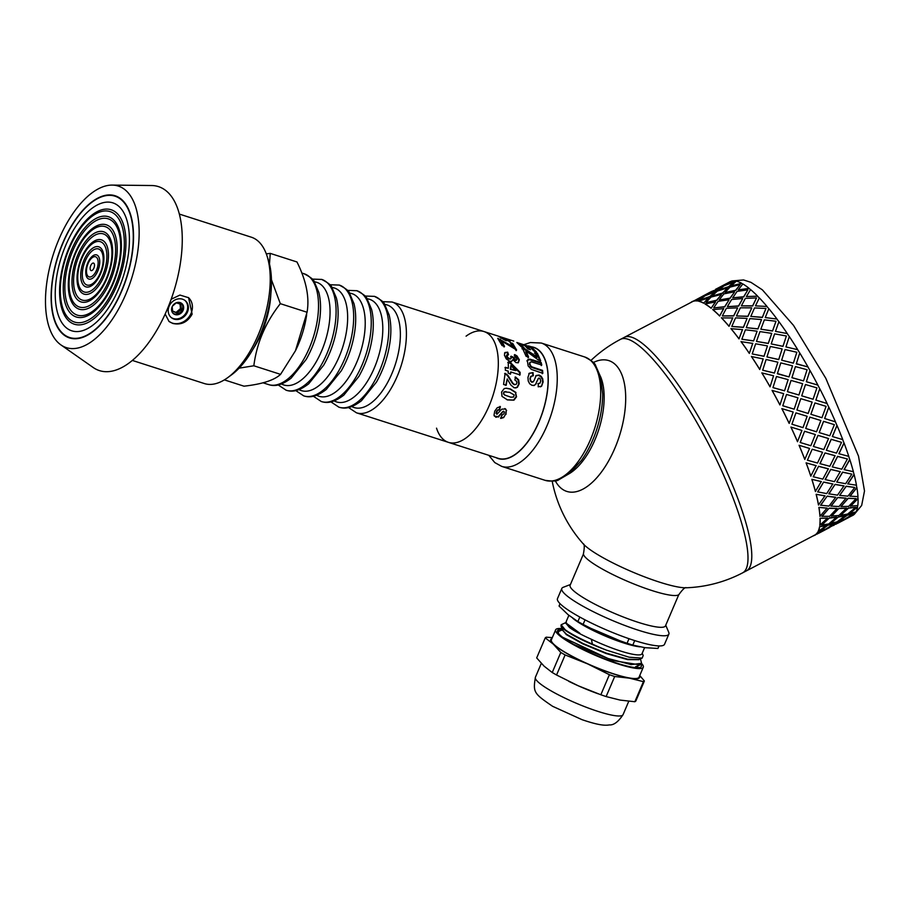 <?xml version="1.0" encoding="UTF-8"?>
<svg xmlns="http://www.w3.org/2000/svg" width="910" height="910" viewBox="0 0 910 910"><rect width="100%" height="100%" fill="white"/><g stroke="black" fill="none" stroke-linecap="round" stroke-linejoin="round"><path stroke-width="1.36" d="M253.196 348.826A58.194 28.085 -72.2 0 0 270.839 293.896M224.361 379.879L243.982 386.181C262.125 384.156 274.32 380.209 280.564 374.363L295.443 350.771L307.057 312.255C309.639 297.399 306.283 280.644 296.967 261.966L270.236 253.378L269.496 263.991M306.681 314.655L306.249 317.351A58.194 28.085 107.8 0 1 295.636 350.373A58.194 28.085 107.8 0 1 295.545 350.566M271.442 279.745L280.325 303.667C265.549 322.459 256.722 343.161 253.833 365.774L239.091 368.163M266.3 253.89L270.236 253.378M253.833 365.774L280.564 374.363M280.325 303.667L307.057 312.255M321.571 279.37A58.194 28.085 107.8 0 1 321.776 279.438A58.194 28.085 107.8 0 1 330.728 343.423A58.194 28.085 107.8 0 1 286.184 390.242A58.194 28.085 107.8 0 1 285.979 390.174C290.62 391.675 297.217 392.585 308.695 383.827L323.733 365.137C331.149 351.999 335.756 337.894 337.564 322.834C338.588 313.518 338.201 305.248 336.404 298.002L331.82 287.31C331.547 285.433 328.135 282.794 321.571 279.37M339.157 285.023A58.194 28.085 107.8 0 1 339.35 285.08A58.194 28.085 107.8 0 1 348.302 349.076A58.194 28.085 107.8 0 1 303.758 395.884A58.194 28.085 107.8 0 1 303.565 395.816C308.194 397.329 314.792 398.227 326.269 389.469L341.307 370.779C348.723 357.641 353.33 343.548 355.139 328.476C356.174 319.171 355.776 310.89 353.979 303.644L349.394 292.963C349.122 291.086 345.709 288.436 339.157 285.023M356.731 290.665A58.194 28.085 107.8 0 1 356.936 290.722A58.194 28.085 107.8 0 1 365.877 354.718A58.194 28.085 107.8 0 1 321.344 401.537A58.194 28.085 107.8 0 1 321.139 401.469C325.769 402.971 332.366 403.881 343.843 395.111L358.881 376.421C366.298 363.295 370.905 349.19 372.713 334.118C373.748 324.813 373.362 316.532 371.553 309.286L366.969 298.605C366.696 296.728 363.283 294.078 356.731 290.665M374.306 296.307A58.194 28.085 107.8 0 1 374.51 296.376A58.194 28.085 107.8 0 1 383.451 360.371A58.194 28.085 107.8 0 1 338.918 407.179A58.194 28.085 107.8 0 1 338.713 407.111C343.354 408.613 349.952 409.523 361.429 400.764L376.467 382.075C383.872 368.937 388.49 354.832 390.299 339.771C391.323 330.455 390.936 322.185 389.127 314.94L384.555 304.247C384.282 302.37 380.869 299.731 374.306 296.307M466.079 336.165A58.194 28.085 107.8 0 1 484.006 331.547A58.194 28.085 107.8 0 1 492.947 395.543A58.194 28.085 107.8 0 1 448.414 442.351A58.194 28.085 107.8 0 1 436.527 428.155M303.997 273.728A58.194 28.085 107.8 0 1 304.202 273.785A58.194 28.085 107.8 0 1 313.142 337.781A58.194 28.085 107.8 0 1 268.609 384.589A58.194 28.085 107.8 0 1 268.404 384.532C273.034 386.033 279.643 386.943 291.109 378.173L306.158 359.484C313.563 346.346 318.182 332.252 319.979 317.18C321.014 307.876 320.627 299.595 318.818 292.349L314.246 281.668C313.973 279.791 310.549 277.14 303.997 273.728M93.878 268.131A3.947 1.911 107.8 0 1 92.831 269.826A3.947 1.911 107.8 0 1 90.181 269.132A3.947 1.911 107.8 0 1 91.921 263.741A3.947 1.911 107.8 0 1 94.469 264.719A3.947 1.911 107.8 0 1 93.878 268.131M63.097 242.765A74.222 35.82 -72.2 0 0 69.615 337.508A74.222 35.82 -72.2 0 0 126.422 277.8A74.222 35.82 -72.2 0 0 115.013 196.185A74.222 35.82 -72.2 0 0 63.097 242.765M115.377 196.298A74.222 35.82 107.8 0 1 115.752 196.412A74.222 35.82 107.8 0 1 123.999 201.861M80.228 338.122A74.222 35.82 107.8 0 1 70.354 337.747A74.222 35.82 107.8 0 1 69.99 337.621M105.139 195.809A74.654 36.036 107.8 0 1 115.513 195.889M69.854 338.042A74.654 36.036 107.8 0 1 61.38 332.059M62.926 242.629A74.654 36.036 107.8 0 1 115.149 195.764A74.654 36.036 107.8 0 1 126.626 277.868A74.654 36.036 107.8 0 1 69.49 337.928A74.654 36.036 107.8 0 1 62.926 242.629M66.316 327.805A67.192 32.43 107.8 0 1 75.314 227.09A67.192 32.43 107.8 0 1 128.947 230.742A67.192 32.43 107.8 0 1 101.067 317.522A67.192 32.43 107.8 0 1 66.316 327.805M58.911 239.319A84.846 40.95 107.8 0 1 112.226 185.094A84.846 40.95 107.8 0 1 131.313 279.37A84.846 40.95 107.8 0 1 60.89 344.89A84.846 40.95 107.8 0 1 58.911 239.319M172.422 306.192L176.29 302.837L180.862 304.304L181.317 309.343L177.188 312.915L172.616 311.447L172.195 306.647M177.188 312.915L172.582 311.004M181.317 309.343L180.453 308.626L176.324 312.198M180.043 304.031L180.453 308.626M173.002 313.29A6.586 5.665 129.5 0 0 182.239 309.639A6.586 5.665 129.5 0 0 181.34 303.166M183.103 310.355A6.586 5.665 129.5 0 0 181.795 303.496A6.586 5.665 129.5 0 0 173.23 304.986A6.586 5.665 129.5 0 0 173.412 313.666A6.586 5.665 129.5 0 0 183.103 310.355M170.978 317.34A10.977 9.441 129.5 0 0 186.766 311.527A10.977 9.441 129.5 0 0 184.923 300.402M187.449 312.096A10.977 9.441 129.5 0 0 185.276 300.687A10.977 9.441 129.5 0 0 171.012 303.155A10.977 9.441 129.5 0 0 171.319 317.624A10.977 9.441 129.5 0 0 187.449 312.096M168.782 321.23A15.368 13.218 129.5 0 0 191.111 313.267A15.368 13.218 129.5 0 0 188.336 297.513M171.171 299.242L179.93 295.056L188.563 297.695L192.146 314.132C187.574 322.185 181.113 325.291 172.775 323.448L169.01 321.423L165.176 314.041M112.226 185.094L151.606 185.526A96.619 46.637 107.8 0 1 173.344 292.872A96.619 46.637 107.8 0 1 93.161 367.481L60.89 344.89M179.35 214.077L251.319 237.191A76.861 37.094 107.8 0 1 266.892 255.562A76.861 37.094 107.8 0 1 227.659 377.684A76.861 37.094 107.8 0 1 204.306 383.542L132.337 360.428M266.892 255.562L268.313 259.873A72.459 34.978 107.8 0 1 231.333 375.011L227.659 377.684M855.764 512A131.757 29.586 62.4 0 1 855.355 512.671L842.774 520.304M857.664 505.607A131.757 29.586 62.4 0 1 857.459 506.893L849.235 513.513L856.014 511.932A131.973 29.643 62.4 0 0 857.573 507.075L849.337 513.695M857.857 496.61A131.757 29.586 62.4 0 1 857.948 498.441L850.372 506.108L857.8 505.585A131.973 29.643 62.4 0 0 858.062 498.612L850.475 506.278M856.39 485.212A131.757 29.586 62.4 0 1 856.788 487.533L849.872 496.143L857.959 496.61A131.973 29.643 62.4 0 0 856.902 487.68L849.974 496.303M853.318 471.687A131.757 29.586 62.4 0 1 854.024 474.428L847.745 483.881L856.469 485.223A131.973 29.643 62.4 0 0 854.137 474.554L847.847 484.018M848.712 456.354A131.757 29.586 62.4 0 1 849.724 459.459L844.048 469.617L853.387 471.698A131.973 29.643 62.4 0 0 849.826 459.561L844.139 469.731M842.694 439.598A131.757 29.586 62.4 0 1 843.342 441.282A131.757 29.586 62.4 0 1 843.991 442.988L838.861 453.703L848.78 456.376A131.973 29.643 62.4 0 0 844.07 443.068L838.952 453.794M686.379 587.769C685.287 586.984 682.909 589.077 679.269 594.059A52.041 8.588 -156.9 0 1 628.025 581.547A52.041 8.588 -156.9 0 1 583.538 553.223C584.607 547.149 584.482 543.987 583.139 543.736L583.287 543.907A59.286 9.782 -156.9 0 0 632.166 571.855A59.286 9.782 -156.9 0 0 686.163 587.78L686.163 587.78A131.757 131.757 0 0 0 742.651 572.834A131.757 29.586 62.4 0 0 733.392 498.851A131.757 29.586 62.4 0 0 620.404 339.396L624.192 337.417A131.757 29.586 62.4 0 1 737.191 496.871A131.757 29.586 62.4 0 1 746.45 570.843L814.689 535.103A131.757 29.586 -117.6 0 0 817.442 532.532L823.846 530.28L817.442 532.532M812.186 449.21L807.409 460.21L817.51 463.042L822.572 452.27L812.186 449.21L807.409 460.21M841.534 442.34L831.148 439.28L826.36 450.279L836.461 453.112L841.534 442.34L831.228 439.337L826.36 450.279M835.414 421.842A131.757 29.586 62.4 0 1 836.95 425.425L832.332 436.527L842.762 439.621A131.973 29.643 62.4 0 0 837.029 425.471L832.411 436.584M796.386 363.602L799.765 352.966A131.973 29.643 62.4 0 1 807.978 366.935L807.955 366.992A131.757 29.586 62.4 0 1 809.968 370.552L810.002 370.507A131.973 29.643 62.4 0 1 817.874 385.066L817.828 385.078A131.757 29.586 62.4 0 1 819.739 388.752L819.785 388.741A131.973 29.643 62.4 0 1 827.122 403.517L827.053 403.517A131.757 29.586 62.4 0 1 828.805 407.202L824.608 418.509L835.482 421.853A131.973 29.643 62.4 0 0 828.862 407.214L824.676 418.532M827.053 403.517L815.872 400.104L819.739 388.752M817.828 385.078L806.362 381.745L809.968 370.552M807.955 366.992L796.375 363.659M797.672 349.667L785.921 346.926L797.672 349.667A131.757 29.586 62.4 0 1 799.742 353.034M787.23 333.549L775.479 331.376L787.23 333.549A131.757 29.586 62.4 0 1 789.3 336.62M776.901 319.035L765.242 317.579L776.901 319.035A131.757 29.586 62.4 0 1 778.903 321.73M766.925 306.477L755.471 305.874L766.925 306.477A131.757 29.586 62.4 0 1 768.813 308.729M757.564 296.182L746.393 296.546L757.564 296.182A131.757 29.586 62.4 0 1 759.281 297.945M749.032 288.402L738.237 289.835L749.032 288.402A131.757 29.586 62.4 0 1 749.84 289.061A131.757 29.586 62.4 0 1 750.534 289.653M741.536 283.351L731.208 285.888L741.536 283.351A131.757 29.586 62.4 0 1 742.788 284.045M735.28 281.122L725.475 284.819L735.28 281.122A131.757 29.586 62.4 0 1 736.179 281.281M836.404 522.602L827.634 528.3L842.796 520.361L836.404 522.602L823.823 530.234M853.853 513.399L847.13 515.094L838.69 521.35L845.037 519.018L853.853 513.399L847.244 515.276L838.69 521.35M834.788 523.148L828.18 525.024L819.626 531.087L826.087 528.949L834.788 523.148M845.435 515.492L838.508 516.823L830.273 523.432L837.063 521.862L845.435 515.492M855.798 507.336L848.427 507.951L840.635 515.276L847.631 514.059L855.798 507.336L848.541 508.133L840.635 515.276M826.485 525.423L819.557 526.753A131.757 29.586 -117.6 0 1 817.999 531.599L826.485 525.423M836.734 517.085L829.476 517.881L821.571 525.024L828.68 523.989L836.734 517.085M846.573 508.087L838.986 508.372L831.41 516.027L838.849 515.515L846.573 508.087M856.117 498.612L848.097 498.248L840.954 506.563L848.609 506.381L856.117 498.612L848.2 498.407L840.954 506.563M827.622 518.017L820.035 518.302A131.757 29.586 -117.6 0 1 819.785 525.263L827.622 518.017M837.052 508.383L829.135 508.167L821.889 516.323L829.647 516.311L837.052 508.383M846.072 498.134L837.837 497.463L830.91 506.074L838.997 506.54L846.072 498.134M854.797 487.453L846.129 486.202L839.634 495.393L847.938 496.166L854.797 487.453L846.232 486.338L839.634 495.393M827.122 508.064L818.875 507.393A131.757 29.586 -117.6 0 1 819.933 516.3L827.122 508.064M835.733 497.235L827.179 496.132L820.57 505.175L828.987 506.096L835.733 497.235M843.945 485.872L835.073 484.359L828.783 493.811L837.518 495.154L843.945 485.872M851.874 474.133L842.58 472.119L836.711 482.072L845.652 483.676L851.874 474.133L842.683 472.233L836.711 482.072M824.995 495.802L816.122 494.289A131.757 29.586 -117.6 0 1 818.454 504.936L824.995 495.802M832.809 483.938L823.63 482.05L817.646 491.878L826.701 493.595L832.809 483.938M840.248 471.608L830.773 469.389L825.086 479.547L834.436 481.629L840.248 471.608M847.415 458.97L837.553 456.354L832.252 466.91L841.795 469.196L847.415 458.97L837.644 456.445L832.252 466.91M821.298 481.538L811.811 479.32A131.757 29.586 -117.6 0 1 815.371 491.434L821.298 481.538M828.362 468.798L818.59 466.284L813.199 476.738L822.833 479.126L828.362 468.798M835.073 455.694L825.029 452.918L819.91 463.634L829.829 466.295L835.073 455.694M816.122 465.613L806.078 462.849A131.757 29.586 -117.6 0 1 810.776 476.135L816.122 465.613M828.544 438.518L817.999 435.355L813.369 446.457L823.812 449.551L828.544 438.518M834.368 424.663L823.527 421.33L819.205 432.603L829.795 435.799L834.368 424.663L823.595 421.364L819.205 432.603M809.582 448.437L799.048 445.274A131.757 29.586 -117.6 0 1 804.77 459.402L809.582 448.437M815.337 434.548L804.577 431.26L800.174 442.487L810.833 445.729L815.337 434.548M805.714 428.462L809.843 417.121L805.714 428.462L816.532 431.784L820.877 420.522L814.837 418.657M818.625 416.678L810.878 414.289L814.951 402.937L810.878 414.289M801.926 430.453L790.892 427.052A131.757 29.586 -117.6 0 1 797.501 441.668L801.926 430.453L795.886 428.587M799.674 426.597L791.916 424.219L795.943 412.867L791.916 424.219M796.978 410.023L808.16 413.447L796.921 410.023L800.777 398.682L796.921 410.023M801.767 395.839L813.108 399.24L801.721 395.85L805.486 384.532L801.721 395.85M789.209 423.377L789.141 423.366A131.757 29.586 -117.6 0 0 781.827 408.613L793.179 412.014L789.209 423.377A131.973 29.643 -117.6 0 0 781.872 408.59M782.816 405.758L794.157 409.17L782.771 405.78L786.524 394.462L782.771 405.78M787.446 391.641L798.912 394.986L787.4 391.675L791.04 380.437L787.4 391.675M791.928 377.65L803.519 380.892L791.905 377.707L795.442 366.593L791.905 377.707M779.961 404.916L779.915 404.939A131.757 29.586 -117.6 0 0 772.055 390.413L783.646 393.632L779.961 404.916A131.973 29.643 -117.6 0 0 772.089 390.367M772.977 387.58L784.557 390.822L772.943 387.626L776.492 376.512L772.943 387.626M789.027 376.865L792.519 365.831L780.803 362.897L777.356 373.771L788.993 376.911L777.436 373.532M796.83 352.261L793.372 363.17L781.656 360.201L793.384 363.101L796.83 352.261L785.068 349.554L781.656 360.201M770.065 386.784L770.042 386.841A131.757 29.586 -117.6 0 0 761.841 372.907L773.568 375.762L770.065 386.784A131.973 29.643 -117.6 0 0 761.852 372.827M777.857 362.271L774.41 373.089L762.694 370.211L774.433 373.02L777.857 362.271M782.122 349.008L778.71 359.598L766.959 356.947L778.721 359.507L782.122 349.008M786.377 335.983L782.975 346.391L771.214 343.923L782.975 346.3L786.377 335.983L774.626 333.856L771.214 343.923M763.171 358.938L759.759 369.517A131.757 29.586 -117.6 0 0 751.41 356.515L763.171 358.938M767.426 346.016L764.025 356.322L752.263 353.956L764.025 356.231L767.426 346.016M771.703 333.481L768.279 343.479L756.54 341.432L768.267 343.366L771.703 333.481M776.003 321.264L772.556 331.035L760.84 329.204L772.544 330.91L776.003 321.264L764.355 319.865L760.84 329.204M752.741 343.411L749.328 353.399A131.757 29.586 -117.6 0 0 741.036 341.648L752.741 343.411M757.074 331.32L753.605 340.954L741.912 339.259L753.594 340.84L757.074 331.32M761.488 319.706L757.95 328.954L746.314 327.657L757.928 328.828L761.488 319.706M765.97 308.467L762.375 317.453L750.807 316.418L762.341 317.306L765.97 308.467L754.527 307.933L750.807 316.418M742.526 329.636L738.988 338.884A131.757 29.586 -117.6 0 0 730.969 328.669L742.526 329.636M747.053 318.546L743.424 327.373L731.89 326.497L743.39 327.236L747.053 318.546M751.728 308.024L747.974 316.396L736.554 315.963L747.929 316.248L751.728 308.024M756.517 297.923L752.684 305.988L741.354 305.862L752.627 305.828L756.517 297.923L745.37 298.366L741.354 305.862M732.766 317.954L729.024 326.326A131.757 29.586 -117.6 0 0 721.471 317.897L732.766 317.954M737.612 308.024L733.722 315.918L722.449 315.963L733.676 315.759L737.612 308.024M742.662 298.708L738.601 306.101L727.499 306.659L738.545 305.931L742.662 298.708M747.872 289.88L743.697 296.933L732.709 297.82L743.641 296.751L747.872 289.88L737.111 291.371L732.709 297.82M723.712 308.638L719.651 316.032A131.757 29.586 -117.6 0 0 712.746 309.605L723.712 308.638M728.99 299.982L724.747 306.852L713.827 307.933L724.678 306.681L728.99 299.982M734.529 292.008L730.07 298.332L719.355 299.947L730.002 298.15L734.529 292.008M740.262 284.523L735.667 290.495L725.099 292.474L735.587 290.301L740.262 284.523L729.968 287.15L725.099 292.474M715.567 301.938L711.119 308.262A131.757 29.586 -117.6 0 0 705.034 303.986L715.567 301.938M721.391 294.647L716.705 300.425L706.217 302.586L716.636 300.232L721.391 294.647M727.511 288.072L722.586 293.27L712.348 296.012L722.506 293.077L727.511 288.072M733.858 282.009L728.773 286.843L718.695 289.96L728.683 286.65L733.858 282.009L724.098 285.786L718.695 289.96M708.549 297.991L703.635 303.201A131.757 29.586 -117.6 0 0 698.516 301.187L708.549 297.991M714.998 292.133L709.811 296.762L699.836 300.072L709.72 296.569L714.998 292.133M721.789 287.003L716.329 291.052L706.524 294.749L716.238 290.859L721.789 287.003M728.933 282.589L718.764 288.083M702.827 296.922L697.367 300.983A131.757 29.586 -117.6 0 0 693.352 301.278L702.827 296.922M693.318 301.21L709.88 292.315L699.801 298.014M692.499 301.642A131.757 29.586 -117.6 0 0 692.43 301.676L624.192 337.417A131.757 29.586 62.4 0 1 737.191 496.871A131.757 29.586 62.4 0 1 746.45 570.843L742.651 572.834M709.88 292.315L694.819 300.459M709.117 292.701L713.77 290.529M697.367 300.983L702.736 296.728M715.362 289.425L728.83 282.396L715.362 289.425M721.687 286.798L706.524 294.749M714.907 291.939L705.136 295.716L699.744 299.879M728.068 282.782L730.241 281.622A131.973 29.643 62.4 0 1 730.241 281.622A131.973 29.643 62.4 0 1 730.309 281.599L730.411 281.793M703.635 303.201L708.469 297.798M727.42 287.879L717.376 291.075L712.257 295.818M721.3 294.453L711.006 297.081L706.137 302.393M735.189 280.928A131.973 29.643 62.4 0 0 731.162 281.236L725.475 284.819M692.396 301.449A131.973 29.643 -117.6 0 0 692.328 301.483A131.973 29.643 -117.6 0 0 690.917 302.473M711.119 308.262L715.487 301.745M734.45 291.814L723.905 293.873L719.287 299.765M728.921 299.799L718.161 301.301L713.759 307.739M741.457 283.158A131.973 29.643 62.4 0 0 736.338 281.144L731.208 285.888M697.276 300.778A131.973 29.643 -117.6 0 0 693.249 301.085M719.651 316.032L723.643 308.467M742.606 298.537L731.64 299.492L727.431 306.477M737.555 307.853L726.408 308.285L722.392 315.793M748.953 288.22A131.973 29.643 62.4 0 0 742.867 283.943L738.237 289.835M703.544 303.007A131.973 29.643 -117.6 0 0 698.425 300.994M729.024 326.326L732.721 317.795M751.671 307.864L740.365 307.808L736.509 315.804M747.019 318.398L735.564 317.863L731.845 326.337M757.507 296.012A131.973 29.643 62.4 0 0 750.591 289.573L746.393 296.546M711.051 308.08A131.973 29.643 -117.6 0 0 704.954 303.803M738.988 338.884L742.492 329.5M761.454 319.569L749.885 318.591L746.291 327.509M757.052 331.195L745.404 329.795L741.889 339.134M766.891 306.317A131.973 29.643 62.4 0 0 759.327 297.877L755.471 305.874M719.594 315.861A131.973 29.643 -117.6 0 0 712.678 309.423M749.328 353.399L752.729 343.298M771.691 333.367L759.975 331.593L756.517 341.307M767.426 345.914L755.664 343.787L752.252 353.853M776.878 318.898A131.973 29.643 62.4 0 0 768.848 308.661L765.242 317.579M728.978 326.178A131.973 29.643 -117.6 0 0 721.414 317.726M759.759 369.517L763.171 358.847M782.134 348.917L770.361 346.483L766.959 356.857M777.868 362.191L766.118 359.484L762.705 370.131M787.23 333.435A131.973 29.643 62.4 0 0 778.926 321.662L775.479 331.376M738.965 338.759A131.973 29.643 -117.6 0 0 730.935 328.521M797.683 349.588A131.973 29.643 62.4 0 0 789.323 336.552L785.921 346.926M784.522 390.856L788.14 379.641L776.492 376.512M749.317 353.296A131.973 29.643 -117.6 0 0 741.013 341.512M807.978 366.935L796.295 363.909M803.519 380.892L807.09 369.71L795.442 366.593M798.912 394.986L802.609 383.701L791.04 380.437M794.157 409.17L797.979 397.818L786.524 394.462M759.77 369.437A131.973 29.643 -117.6 0 0 751.41 356.413M800.777 398.682L812.141 402.084L808.16 413.447M795.943 412.867L807.147 416.291L802.984 427.62L799.606 426.585M810.002 370.507L806.362 381.745M806.396 381.711L817.874 385.066M813.062 399.251L816.93 387.887L805.486 384.532M791.984 424.231L799.742 426.619M804.577 431.26L800.243 442.533M819.785 388.741L815.872 400.104M815.929 400.093L827.122 403.517M810.935 414.3L821.946 417.701L826.098 406.361L814.951 402.937M820.877 420.522L809.911 417.144M815.405 434.582L804.645 431.283M817.999 435.355L813.46 446.514M828.623 438.563L818.079 435.401M822.572 452.27L812.266 449.267M825.029 452.918L820.001 463.713M818.59 466.284L813.29 476.84M835.164 455.774L825.12 452.987M828.453 468.889L818.682 466.364M797.569 441.714A131.973 29.643 -117.6 0 0 790.961 427.063M830.773 469.389L825.188 479.661M823.63 482.05L817.749 492.003M840.351 471.721L830.864 469.492M832.923 484.052L823.732 482.163M809.661 448.493L799.048 445.274M804.849 459.47A131.973 29.643 -117.6 0 0 799.116 445.32M835.073 484.359L828.896 493.948M827.179 496.132L820.683 505.323M844.059 486.008L835.175 484.484M835.846 497.383L827.281 496.268M816.213 465.704L806.078 462.849M810.867 476.226A131.973 29.643 -117.6 0 0 806.158 462.917M837.837 497.463L831.023 506.233M829.135 508.167L822.003 516.482M846.186 498.293L837.939 497.611M837.166 508.542L829.249 508.326M821.4 481.652L811.811 479.32M815.485 491.548A131.973 29.643 -117.6 0 0 811.913 479.422M838.986 508.372L831.524 516.197M829.476 517.881L821.684 525.207M846.687 508.258L839.1 508.542M836.847 517.267L829.59 518.052M825.097 495.939L816.122 494.289M818.568 505.073A131.973 29.643 -117.6 0 0 816.224 494.414M838.508 516.823L830.386 523.625M828.18 525.024L819.728 531.269M845.549 515.674L838.622 517.005M834.891 523.33L828.282 525.207M827.236 508.212L818.875 507.393M820.046 516.471A131.973 29.643 -117.6 0 0 818.989 507.541M814.621 535.137L823.846 530.28M814.837 535.273L814.791 535.296A131.973 29.643 -117.6 0 0 817.555 532.725M825.279 529.415L816.964 534.147M842.796 520.361L836.506 522.795M833.458 525.525L834.026 525.229L833.458 525.525M825.381 529.609L831.262 526.401M827.736 518.188L820.035 518.302M819.887 525.445A131.973 29.643 -117.6 0 0 820.149 518.461M844.23 519.485L835.915 524.217M855.355 512.671L846.596 518.37L852.636 515.481A131.973 29.643 62.4 0 0 852.704 515.447L852.636 515.481M855.468 512.865A131.973 29.643 62.4 0 1 852.704 515.447M850.315 516.652L844.332 519.678M826.598 525.605L819.557 526.753M818.101 531.781A131.973 29.643 -117.6 0 0 819.66 526.924M814.666 535.228L813.767 535.501M813.176 535.899A131.973 29.643 -117.6 0 0 813.87 535.694M561.129 624.772L561.004 626.091L565.042 630.141C573.971 636.454 587.803 643.131 606.538 650.172A44.579 7.36 -156.9 0 1 592.399 644.109C580.045 638.718 570.979 633.929 565.212 629.743L561.129 624.772L566.247 622.383M574.017 644.53L612.896 660.546L640.06 664.914L641.607 663.333L631.153 664.607L608.062 658.499L562.63 637.262M640.424 658.829L641.607 663.344M565.645 622.861L569.41 627.468C574.164 630.903 581.49 634.839 591.375 639.275A41.178 6.791 -156.9 0 0 641.994 653.744L644.61 647.624M566.475 620.916L565.838 623.339L569.58 627.07L579.807 633.212A41.178 6.791 -156.9 0 1 569.785 626.569A41.178 6.791 -156.9 0 1 566.247 621.439L568.864 615.319M562.585 630.038L566.35 634.634L582.741 643.87L606.094 653.528L627.627 659.625L639.025 659.682M561.004 626.091L562.778 630.516L566.52 634.236L582.912 643.472L606.265 653.13L627.798 659.227L638.706 659.534L642.141 658.135L643.199 655.553L642.221 653.221M592.399 644.109L591.375 639.275M606.538 650.172L629.129 657.213L642.141 658.135M565.576 622.69L579.807 633.212M558.217 633.064L558.774 631.347L563.188 629.561M585.039 619.858L583.094 624.408L591.398 628.628A48.31 7.974 23.1 0 0 604.695 634.736A48.31 7.974 23.1 0 0 619.403 640.572L627.07 643.268L629.015 638.706M560.059 603.694L559.047 606.037L568.09 614.694L577.884 621.564L579.807 617.06M590.726 628.287L620.233 640.867M634.725 640.594L632.791 645.11L644.985 647.681L657.93 648.455L658.999 645.929M659.09 645.929L657.93 648.455M632.791 645.11L627.07 643.268M583.094 624.408L577.884 621.564M557.989 632.734A44.579 7.36 -156.9 0 1 558.069 631.949A44.579 7.36 -156.9 0 1 559.309 630.994L559.309 630.994M562.016 628.617A47.65 7.86 23.1 0 0 555.623 629.845A47.65 7.86 23.1 0 0 571.355 643.495A47.65 7.86 23.1 0 0 616.696 663.504A47.65 7.86 23.1 0 0 643.279 667.235A47.65 7.86 23.1 0 0 641.55 663.47M643.279 667.235L639.036 677.199A47.65 7.86 -156.9 0 1 612.453 673.457A47.65 7.86 -156.9 0 1 567.101 653.448A47.65 7.86 -156.9 0 1 551.38 639.798L555.623 629.845M640.947 664.391A45.568 7.519 -156.9 0 1 640.276 667.326A45.568 7.519 -156.9 0 1 572.583 643.711A45.568 7.519 -156.9 0 1 557.637 632.075A45.568 7.519 -156.9 0 1 562.323 629.39M637.512 665.949L637.751 667.701M552.302 637.637L546.205 637.182L545.249 637.865L553.405 644.235L560.788 652.459L552.234 672.524L544.066 666.143L536.684 657.919L545.249 637.865M634.861 701.735L620.097 700.086L606.128 696.571L614.682 676.517L629.447 678.166L643.427 681.67L634.861 701.735L635.817 701.053L644.382 680.987L639.753 675.527M565.121 654.95L587.655 663.902L609.393 674.708L600.839 694.762L578.305 685.81L556.556 675.004L565.121 654.95L560.788 652.459M568.727 681.317A48.31 7.974 23.1 0 0 568.886 681.397A48.31 7.974 23.1 0 0 578.305 685.81A48.31 7.974 23.1 0 0 596.892 693.34L598.268 693.841M551.892 638.592A48.31 7.974 23.1 0 0 553.405 644.235A48.31 7.974 23.1 0 0 587.655 663.902A48.31 7.974 23.1 0 0 629.447 678.166A48.31 7.974 23.1 0 0 639.548 675.982M552.234 672.524L556.556 675.004M614.682 676.517L609.393 674.708M600.839 694.762L606.128 696.571M644.382 680.987L643.427 681.67M529.131 349.303L526.879 347.176L527.208 346.38L530.485 349.736L528.016 348.951L524.751 345.584L520.77 344.31L520.429 345.106L523.091 347.722M531.235 348.064L535.125 351.453M519.03 344.128L520.634 344.64M525.479 346.198L527.072 346.71M520.77 344.31L524.365 348.132L521.908 347.336L516.846 342.501L531.463 347.199L536.422 351.863L533.954 351.078L530.462 347.415L527.208 346.38M531.156 347.995L531.463 347.199M526.867 360.906L529.256 359.666L540.722 363.101L541.302 365.604M540.722 363.101L541.177 362.51L541.768 365.058L531.406 361.85L529.654 362.726L529.404 364.307L531.497 367.367L542.098 370.859L542.337 373.726M529.256 359.666L529.722 359.086L541.177 362.51M527.811 359.837L529.722 359.086M527.345 360.36L528.266 359.268L527.345 360.36L528.141 365.9L531.383 369.426L542.815 373.305L542.576 370.393L542.098 370.859M531.497 367.367L531.975 366.901L542.576 370.393M530.155 366.229L530.632 365.752L531.975 366.901M529.404 364.307L529.87 363.807L530.632 365.752M530.12 362.191L529.87 363.807M507.075 340.01L509.896 341.91M505.539 340.488L506.631 340.727L507.041 339.703L501.194 337.28L507.041 339.703M505.585 340.374L505.88 339.692M504.322 339.817L504.584 339.191M503.162 339.237L503.412 338.622M500.966 337.906L501.194 337.28M498.714 336.484L506.244 338.702L510.237 341.113L504.834 340.056L498.714 336.484M514.241 355.139L518.063 358.21L518.859 360.292L519.337 359.768L518.438 362.476L516.106 362.692L512.808 359.689L511.329 361.691M518.859 360.292L517.961 362.942M510.59 356.709L512.933 357.71L515.151 360.44L516.266 360.405L517.016 358.961L514.764 356.674L514.707 354.57L516.994 355.935L519.337 359.768M504.527 353.069L507.678 352.159L508.531 354.616L507.052 354.741L506.256 356.333L506.586 355.275L507.109 357.88L508.963 358.995L510.567 359.006L510.999 357.926L511.045 358.506L511.067 356.174L513.399 357.186L515.629 359.939L516.743 359.905L517.016 358.961M507.211 352.739L508.053 355.162M512.808 359.689L511.807 361.236L509.611 361.259L506.188 358.836L504.402 355.093L504.982 352.511L507.678 352.159M516.527 356.504L516.994 355.935M508.963 358.995L511.045 358.506L511.477 357.414M507.109 357.88L507.587 357.38L509.441 358.517M507.052 354.741L507.587 357.38M515.003 377.195L518.165 379.982L518.723 383.974L516.925 387.433L515.686 388.013M504.652 373.544L507.37 375.489L512.512 383.463L514.127 384.668L516.129 384.429L516.869 382.996L516.55 381.245L514.878 380.005L515.481 376.967L518.643 379.777L519.189 383.815L517.392 387.341L514.218 387.842L510.772 384.953L507.223 378.913L506.188 385.294L503.583 384.464L505.13 373.305L507.848 375.261L512.978 383.337L514.594 384.543L516.129 384.429M507.223 378.913L505.733 385.362M506.119 388.229L509.941 388.991L515.538 392.517L516.106 396.771L513.524 400.07L507.063 399.786M504.493 394.974L510.92 397.192L513.604 397.022L514.161 394.917L509.589 392.335L504.06 391.835L503.514 393.893L504.493 394.974L510.726 397.158M503.514 393.893L504.913 395.042M503.469 392.756L503.947 393.95M504.06 391.835L503.901 392.801M505.971 391.516L504.493 391.857M515.538 392.517L516.539 396.817L513.945 400.161L507.462 399.911L501.99 396.362L501.569 392.062L504.197 388.604L506.37 388.206L510.396 388.945L515.981 392.506M507.769 362.464L510.226 363.249L519.655 372.69L520.145 372.361L520.054 374.909L510.76 371.951L510.157 374.203M519.655 372.69L519.564 375.193M504.959 367.629L508.383 368.243L508.246 362.043L510.703 362.828L520.145 372.361M510.84 365.501L510.373 369.358L515.868 370.62L510.84 365.501L510.851 369.028L515.868 370.62M510.76 371.951L510.635 373.942L508.167 373.157L508.292 371.166L505.346 370.233L505.437 367.299L508.383 368.243M511.136 343.798L512.319 344.185L512.694 343.423L516.596 349.997L501.637 340.966L501.239 341.705L504.083 346.994M512.319 344.185L516.163 350.657M498.68 339.51L512.444 347.256L512.853 346.551L510.226 342.626L512.694 343.423M501.637 340.966L504.515 346.335L502.047 345.55L497.702 338.304L512.853 346.551M499.988 339.93L500.363 339.157M505.482 408.886L506.267 410.205L505.653 414.096L503.651 417.599L500.784 418.429L501.66 415.54L503.935 413.834L504.379 412.037L503.617 411.206L504.038 411.729L502.98 411.343L498.123 416.666L494.369 416.143M503.344 417.224L500.5 418.031M500.022 406.406L499.203 409.591L497.622 409.966L496.462 411.457L496.064 413.288L496.94 414.266L501.831 409.159L505.664 409.011M495.575 416.882L493.993 415.256L494.756 411.138L497.258 407.714L500.386 406.656L499.545 409.875L497.952 410.274L496.792 411.786L496.94 414.266M498.123 416.666L495.859 417.292M500.944 413.857L498.418 417.064M502.98 411.343L501.262 414.198M504.379 412.037L503.321 411.65M505.653 414.096L503.651 417.599M506.267 410.205L505.971 414.425M504.788 408.545L506.62 410.478M535.694 375.853L538.618 375.409L540.722 376.729L542.212 379.095L542.633 382.302L541.587 386.193L538.185 386.807L538.367 383.463L540.062 383.087L540.665 381.199L540.21 378.856L538.413 378.253L535.535 384.282L533.863 385.59M537.89 383.713L539.573 383.349M540.062 383.087L539.482 383.406M541.109 386.42L540.392 386.841M528.846 373.578L533.044 372.565L533.351 375.659L530.723 376.421L529.961 378.492L530.428 381.006L531.77 382.245L533.886 380.971L536.172 375.5L539.107 375.034L541.211 376.353L542.701 378.753L543.122 382.007L541.587 386.193L540.608 386.75M532.566 372.952L532.873 376.001M535.535 384.282L534.341 385.396L531.929 385.305L529.665 383.77L528.244 381.04L527.948 377.377L529.336 373.225L533.044 372.565M536.843 381.153L536.013 384.054M539.312 378.06L538.413 378.253L537.321 380.869M531.77 382.245L533.169 381.938M530.428 381.006L532.259 381.995M529.961 378.492L530.905 380.744M531.212 376.103L530.45 378.196M534.477 353.171L536.946 353.956L537.355 353.228L540.688 360.747L538.39 360.019L526.151 351.033L525.73 351.726L528.13 357.721M536.946 353.956L540.233 361.361M521.987 348.769L524.66 349.622L536.718 357.63L537.162 356.982L534.875 352.443L537.355 353.228M526.151 351.033L528.585 357.118L526.116 356.333L522.385 348.041L525.059 348.894L537.162 356.982M524.66 349.622L525.059 348.894M528.369 345.891L533.806 347.54A58.194 28.085 107.8 0 1 542.747 411.536A58.194 28.085 107.8 0 1 498.214 458.344L448.414 442.351A58.194 28.085 107.8 0 0 492.947 395.543A58.194 28.085 107.8 0 0 484.006 331.547L513.763 341.102M555.293 480.787A68.694 33.158 -72.2 0 0 561.208 488.329A68.694 33.158 -72.2 0 0 621.746 427.825A68.694 33.158 -72.2 0 0 593.274 362.544M495.893 457.605A58.411 28.187 -72.2 0 0 542.849 411.57A58.411 28.187 -72.2 0 0 531.486 346.801M665.756 625.193L668.736 632.325A58.194 9.6 -156.9 0 1 668.861 634.134L664.528 644.291A58.194 9.6 -156.9 0 1 607.232 630.289A58.194 9.6 -156.9 0 1 557.477 598.632L561.811 588.474A58.194 9.6 -156.9 0 1 563.199 587.314L570.422 584.527M678.758 594.708L665.472 625.853A51.825 8.554 -156.9 0 1 614.443 613.385A51.825 8.554 -156.9 0 1 570.138 585.187L583.424 554.042M668.861 634.134A58.194 9.6 -156.9 0 1 611.565 620.131A58.194 9.6 -156.9 0 1 561.811 588.474M314.337 281.816A53.895 26.015 107.8 0 1 325.086 341.614A53.895 26.015 107.8 0 1 281.531 383.974M331.923 287.469A53.895 26.015 107.8 0 1 342.672 347.267A53.895 26.015 107.8 0 1 299.106 389.616M349.497 293.111A53.895 26.015 107.8 0 1 360.246 352.909A53.895 26.015 107.8 0 1 316.68 395.27M367.071 298.753A53.895 26.015 107.8 0 1 377.821 358.551A53.895 26.015 107.8 0 1 334.266 400.912M384.657 304.406A53.895 26.015 107.8 0 1 395.395 364.205A53.895 26.015 107.8 0 1 351.84 406.554M382.53 301.665L392.085 302.018A58.194 28.085 107.8 0 1 401.037 366.013A58.194 28.085 107.8 0 1 356.492 412.822L348.519 407.543M96.415 257.234A10.59 5.119 107.8 0 1 93.878 274.627A10.59 5.119 107.8 0 1 86.655 268.677A10.59 5.119 107.8 0 1 96.415 257.234M97.666 255.482A12.683 6.12 -72.2 0 0 87.769 262.876A12.683 6.12 -72.2 0 0 87.849 278.494A12.683 6.12 -72.2 0 0 97.745 271.1A12.683 6.12 -72.2 0 0 97.666 255.482M84.186 285.922A21.021 10.146 -72.2 0 0 103.558 263.217A21.021 10.146 -72.2 0 0 89.214 251.399A21.021 10.146 -72.2 0 0 84.186 285.922M85.426 284.17A18.939 9.145 107.8 0 1 89.965 253.071A18.939 9.145 107.8 0 1 102.875 263.718A18.939 9.145 107.8 0 1 85.426 284.17M102.534 242.89A26.401 12.74 107.8 0 1 96.21 286.24A26.401 12.74 107.8 0 1 78.203 271.407A26.401 12.74 107.8 0 1 102.534 242.89M103.785 241.139A28.494 13.752 -72.2 0 0 81.536 257.746A28.494 13.752 -72.2 0 0 81.729 292.838A28.494 13.752 -72.2 0 0 103.979 276.231A28.494 13.752 -72.2 0 0 103.785 241.139M78.067 300.266A36.832 17.779 -72.2 0 0 111.998 260.488A36.832 17.779 -72.2 0 0 86.882 239.785A36.832 17.779 -72.2 0 0 78.067 300.266M79.306 298.514A34.751 16.778 107.8 0 1 87.633 241.457A34.751 16.778 107.8 0 1 111.327 260.988A34.751 16.778 107.8 0 1 79.306 298.514M108.654 228.546A42.213 20.373 107.8 0 1 98.542 297.854A42.213 20.373 107.8 0 1 69.763 274.137A42.213 20.373 107.8 0 1 108.654 228.546M109.905 226.795A44.306 21.385 -72.2 0 0 75.314 252.616A44.306 21.385 -72.2 0 0 75.61 307.182A44.306 21.385 -72.2 0 0 110.201 281.361A44.306 21.385 -72.2 0 0 109.905 226.795M71.947 314.61A52.643 25.412 -72.2 0 0 120.45 257.757A52.643 25.412 -72.2 0 0 84.55 228.171A52.643 25.412 -72.2 0 0 71.947 314.61M73.198 312.858A50.562 24.399 107.8 0 1 85.301 229.843A50.562 24.399 107.8 0 1 119.779 258.258A50.562 24.399 107.8 0 1 73.198 312.858M114.774 214.203A58.024 28.005 107.8 0 1 100.874 309.468A58.024 28.005 107.8 0 1 61.311 276.868A58.024 28.005 107.8 0 1 114.774 214.203M116.014 212.451A60.117 29.018 -72.2 0 0 69.092 247.486A60.117 29.018 -72.2 0 0 69.501 321.526A60.117 29.018 -72.2 0 0 116.423 286.491A60.117 29.018 -72.2 0 0 116.014 212.451M639.98 646.851A41.178 6.791 -156.9 0 1 605.548 636.17A41.178 6.791 -156.9 0 1 573.186 618.595A41.178 6.791 -156.9 0 1 572.811 618.288M551.13 690.906A47.65 7.86 23.1 0 0 596.471 710.915A47.65 7.86 23.1 0 0 623.066 714.646C618.299 721.88 613.727 725.293 609.336 724.906C605.4 725.623 599.189 725.52 582.036 719.673L552.575 706.285C533.613 693.329 533.01 692.305 535.399 677.256A47.65 7.86 23.1 0 0 551.13 690.906M532.919 360.61L533.374 360.03M501.763 338.429L502.024 337.758M508.417 340.75L508.736 339.93M569.341 473.621A58.194 28.085 -72.2 0 0 598.78 429.531A58.194 28.085 -72.2 0 0 600.52 376.547M488.772 455.318L494.79 462.587L501.694 466.386A64.781 31.27 -72.2 0 0 547.001 425.721A64.781 31.27 -72.2 0 0 541.313 343.036L530.303 342.547L524.365 344.515M584.755 356.993C591.602 360.622 595.208 363.443 595.595 365.456L600.634 376.956L602.67 394.053C602.647 405.223 600.725 416.825 596.903 428.849C593.024 440.827 587.86 451.36 581.41 460.46L569.501 473.484L558.706 479.82C557.193 481.219 552.677 481.39 545.135 480.343A64.781 31.27 -72.2 0 0 590.442 439.678A64.781 31.27 -72.2 0 0 584.755 356.993L541.313 343.036M321.776 279.438L312.221 279.086M278.21 384.964L286.184 390.242M339.35 285.08L329.807 284.728M295.784 390.606L303.758 395.884M356.936 290.722L347.381 290.37M313.37 396.26L321.344 401.537M374.51 296.376L364.955 296.023M330.944 401.901L338.918 407.179M356.492 412.822L448.414 442.351M392.085 302.018L484.006 331.547M262.956 382.78L268.609 384.589M301.779 273.011L304.202 273.785M69.615 337.508L70.354 337.747M115.013 196.185L115.752 196.412M711.574 291.405L711.006 291.7M829.67 527.504L818.863 533.169M848.62 517.585L837.814 523.239M732.266 280.94L743.55 279.95L750.955 282.35L762.375 289.846L793.497 325.37L825.791 378.264L858.505 456.103L864.5 490.979L861.656 505.471L854.41 514.173M637.853 667.201L637.364 666.006M635.646 666.7L640.06 664.914M623.066 714.646L628.764 701.269M535.399 677.256L541.313 663.39M506.802 340.67L507.132 339.862M620.404 339.396A131.757 131.757 0 0 0 590.988 360.405M552.188 481.197A131.757 131.757 0 0 0 583.321 543.941M545.135 480.343L501.694 466.386"/></g></svg>
